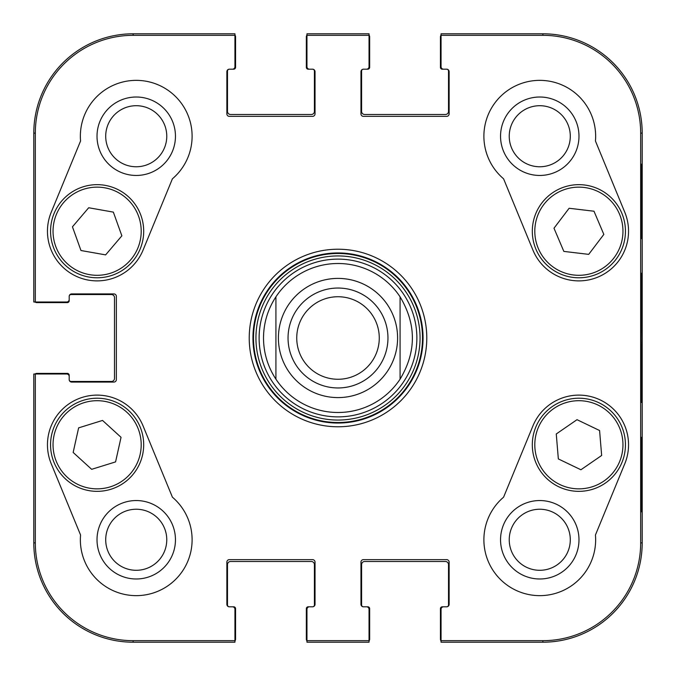 <?xml version="1.0" encoding="UTF-8"?>
<svg xmlns="http://www.w3.org/2000/svg" width="676" height="676" viewBox="0 0 676 676"><rect width="100%" height="100%" fill="white"/><g stroke="black" fill="none" stroke-linecap="round" stroke-linejoin="round"><path stroke-width="1.01" d="M105.709 539.769A30.521 30.521 0 0 1 151.5 513.329A30.521 30.521 0 0 1 151.5 566.201A30.521 30.521 0 0 1 105.709 539.769M509.239 136.231A30.521 30.521 0 0 1 555.03 109.799A30.521 30.521 0 0 1 555.03 162.671A30.521 30.521 0 0 1 509.239 136.231M509.239 539.769A30.521 30.521 0 0 1 555.03 513.329A30.521 30.521 0 0 1 555.03 566.201A30.521 30.521 0 0 1 509.239 539.769M105.709 136.231A30.521 30.521 0 0 1 151.5 109.799A30.521 30.521 0 0 1 151.5 162.671A30.521 30.521 0 0 1 105.709 136.231M335.786 259.153A78.881 78.881 0 0 0 270.822 379.346A78.881 78.881 0 0 0 407.391 375.501A78.881 78.881 0 0 0 335.786 259.153M275.918 296.823A74.495 74.495 0 0 1 400.082 296.823L400.082 379.177A74.495 74.495 0 0 1 275.918 379.177L275.918 296.823L275.918 379.177C267.755 366.671 263.615 352.94 263.505 338C263.615 323.06 267.755 309.329 275.918 296.823A74.495 74.495 0 0 1 400.082 296.823C416.492 324.277 416.492 351.723 400.082 379.177L400.082 296.823A74.495 74.495 0 0 0 335.904 263.53M97.014 539.769A39.216 39.216 0 0 0 155.843 573.73A39.216 39.216 0 0 0 155.843 505.8A39.216 39.216 0 0 0 97.014 539.769M97.014 136.231A39.216 39.216 0 0 0 155.843 170.2A39.216 39.216 0 0 0 155.843 102.27A39.216 39.216 0 0 0 97.014 136.231M500.544 136.231A39.216 39.216 0 0 0 559.373 170.2A39.216 39.216 0 0 0 559.373 102.27A39.216 39.216 0 0 0 500.544 136.231M500.544 539.769A39.216 39.216 0 0 0 559.373 573.73A39.216 39.216 0 0 0 559.373 505.8A39.216 39.216 0 0 0 500.544 539.769M641.651 437.33L641.211 437.33L641.651 437.33L641.651 511.825L641.211 511.825L641.211 437.33M641.651 511.825L641.211 511.825M641.651 164.175L641.211 164.175L641.651 164.175L641.651 238.67L641.211 238.67L641.211 164.175M641.651 238.67L641.211 238.67M642.065 338L641.499 273.383C641.203 269.994 640.806 316.148 640.983 361.652L641.499 402.465L642.065 338M640.671 133.13L640.671 542.87A97.8 97.8 0 0 1 542.87 640.671L441.056 640.671L441.056 642.2L542.87 642.2A99.33 99.33 0 0 0 642.2 542.87L642.2 133.13A99.33 99.33 0 0 0 542.87 33.8L441.056 33.8L441.056 35.329L542.87 35.329A97.8 97.8 0 0 1 640.671 133.13L642.2 133.13L642.2 542.87A99.33 99.33 0 0 1 542.87 642.2L443.54 642.2M441.056 35.329L441.056 66.704A2.484 2.484 0 0 0 443.54 69.189L446.642 69.189A2.484 2.484 0 0 1 449.126 71.673L449.126 113.889A2.484 2.484 0 0 1 446.642 116.365L363.451 116.365A2.484 2.484 0 0 1 360.967 113.889L360.967 71.673A2.484 2.484 0 0 1 363.451 69.189L366.561 69.189A2.484 2.484 0 0 0 369.037 66.704L369.037 33.8L306.963 33.8L306.963 66.704A2.484 2.484 0 0 0 309.439 69.189L312.549 69.189A2.484 2.484 0 0 1 315.033 71.673L315.033 113.889A2.484 2.484 0 0 1 312.549 116.365L229.358 116.365A2.484 2.484 0 0 1 226.874 113.889L226.874 71.673A2.484 2.484 0 0 1 229.358 69.189L232.46 69.189A2.484 2.484 0 0 0 234.944 66.704L234.944 33.8L133.13 33.8A99.33 99.33 0 0 0 33.8 133.13L33.8 301.995L66.704 301.995A2.484 2.484 0 0 0 69.189 299.51L69.189 296.409A2.484 2.484 0 0 1 71.673 293.925L113.889 293.925A2.484 2.484 0 0 1 116.365 296.409L116.365 379.591A2.484 2.484 0 0 1 113.889 382.075L71.673 382.075A2.484 2.484 0 0 1 69.189 379.591L69.189 376.49A2.484 2.484 0 0 0 66.704 374.005L33.8 374.005L33.8 542.87A99.33 99.33 0 0 0 133.13 642.2L234.944 642.2L234.944 609.296A2.484 2.484 0 0 0 232.46 606.811L229.358 606.811A2.484 2.484 0 0 1 226.874 604.327L226.874 562.111A2.484 2.484 0 0 1 229.358 559.635L312.549 559.635A2.484 2.484 0 0 1 315.033 562.111L315.033 604.327A2.484 2.484 0 0 1 312.549 606.811L309.439 606.811A2.484 2.484 0 0 0 306.963 609.296L306.963 642.2L369.037 642.2L369.037 640.671L306.963 640.671M503.586 178.81A55.871 55.871 0 0 1 518.492 84.568A55.871 55.871 0 0 1 595.438 140.997L624.801 212.306A49.669 49.669 0 0 1 597.787 277.143A49.669 49.669 0 0 1 532.95 250.128L503.586 178.81M80.562 140.997A55.871 55.871 0 0 1 157.508 84.568A55.871 55.871 0 0 1 172.414 178.81L143.05 250.128A49.669 49.669 0 0 1 78.213 277.143A49.669 49.669 0 0 1 51.199 212.306L80.562 140.997M51.199 463.694A49.669 49.669 0 0 1 78.213 398.857A49.669 49.669 0 0 1 143.05 425.872L172.414 497.19A55.871 55.871 0 0 1 157.508 591.432A55.871 55.871 0 0 1 80.562 535.003L51.199 463.694M595.438 535.003A55.871 55.871 0 0 1 518.492 591.432A55.871 55.871 0 0 1 503.586 497.19L532.95 425.872A49.669 49.669 0 0 1 597.787 398.857A49.669 49.669 0 0 1 624.801 463.694L595.438 535.003M252.951 338A85.049 85.049 0 0 1 380.529 264.341A85.049 85.049 0 0 1 380.529 411.659A85.049 85.049 0 0 1 252.951 338M249.224 338A88.776 88.776 0 0 0 382.388 414.887A88.776 88.776 0 0 0 382.388 261.113A88.776 88.776 0 0 0 249.224 338M369.037 640.671L369.037 609.296A2.484 2.484 0 0 0 366.561 606.811L363.451 606.811A2.484 2.484 0 0 1 360.967 604.327L360.967 562.111A2.484 2.484 0 0 1 363.451 559.635L446.642 559.635A2.484 2.484 0 0 1 449.126 562.111L449.126 604.327A2.484 2.484 0 0 1 446.642 606.811L443.54 606.811A2.484 2.484 0 0 0 441.056 609.296L441.056 640.671M306.963 35.329L369.037 35.329M35.329 301.995L35.329 133.13A97.8 97.8 0 0 1 133.13 35.329L234.944 35.329M234.944 640.671L133.13 640.671A97.8 97.8 0 0 1 35.329 542.87L35.329 374.005M580.912 469.761L558.342 458.928L556.263 433.975L577.008 419.686L599.578 430.519L601.657 455.472L580.912 469.761M552.461 406.437A46.559 46.559 0 0 0 558.875 486.83A46.559 46.559 0 0 0 625.292 441.073A46.559 46.559 0 0 0 552.461 406.437M553.99 228.218L569.124 208.267L593.993 211.225L603.837 234.411L588.703 254.362L563.843 251.404L553.99 228.218M621.734 213.016A46.559 46.559 0 0 0 541.687 203.206A46.559 46.559 0 0 0 573.214 277.439A46.559 46.559 0 0 0 621.734 213.016M72.45 226.806L88.691 207.752L113.348 212.12L121.866 235.823L105.625 254.886L80.968 250.517L72.45 226.806M140.946 215.475A46.559 46.559 0 0 0 61.584 201.144A46.559 46.559 0 0 0 88.852 277.042A46.559 46.559 0 0 0 140.946 215.475M78.627 427.866L102.541 420.438L121.046 437.313L115.571 461.894L91.657 469.321L73.152 452.447L78.627 427.866M142.568 454.906A46.559 46.559 0 0 0 83.165 400.361A46.559 46.559 0 0 0 65.631 479.081A46.559 46.559 0 0 0 142.568 454.906M441.056 640.958A3.101 3.101 0 0 1 440.431 639.099L440.431 608.679A1.859 1.859 0 0 1 442.298 606.811L446.642 606.811A1.859 1.859 0 0 0 448.509 604.952L448.509 564.595A3.101 3.101 0 0 0 445.399 561.494L364.694 561.494A3.101 3.101 0 0 0 361.592 564.595L361.592 604.952A1.859 1.859 0 0 0 363.451 606.811L367.803 606.811A1.859 1.859 0 0 1 369.662 608.679L369.662 639.099A3.101 3.101 0 0 1 369.037 640.958M366.561 642.2L309.439 642.2M306.963 640.958A3.101 3.101 0 0 1 306.338 639.099L306.338 608.679A1.859 1.859 0 0 1 308.197 606.811L312.549 606.811A1.859 1.859 0 0 0 314.408 604.952L314.408 564.595A3.101 3.101 0 0 0 311.306 561.494L230.6 561.494A3.101 3.101 0 0 0 227.491 564.595L227.491 604.952A1.859 1.859 0 0 0 229.358 606.811L233.702 606.811A1.859 1.859 0 0 1 235.569 608.679L235.569 639.099A3.101 3.101 0 0 1 234.944 640.958M35.042 374.005A3.101 3.101 0 0 1 36.901 373.389L67.321 373.389A1.859 1.859 0 0 1 69.189 375.248L69.189 379.591A1.859 1.859 0 0 0 71.048 381.458L111.405 381.458A3.101 3.101 0 0 0 114.506 378.357L114.506 297.643A3.101 3.101 0 0 0 111.405 294.542L71.048 294.542A1.859 1.859 0 0 0 69.189 296.409L69.189 300.752A1.859 1.859 0 0 1 67.321 302.611L36.901 302.611A3.101 3.101 0 0 1 35.042 301.995M232.46 642.2L133.13 642.2A99.33 99.33 0 0 1 33.8 542.87L33.8 376.49M234.944 35.042A3.101 3.101 0 0 1 235.569 36.901L235.569 67.321A1.859 1.859 0 0 1 233.702 69.189L229.358 69.189A1.859 1.859 0 0 0 227.491 71.048L227.491 111.405A3.101 3.101 0 0 0 230.6 114.506L311.306 114.506A3.101 3.101 0 0 0 314.408 111.405L314.408 71.048A1.859 1.859 0 0 0 312.549 69.189L308.197 69.189A1.859 1.859 0 0 1 306.338 67.321L306.338 36.901A3.101 3.101 0 0 1 306.963 35.042M33.8 299.51L33.8 133.13A99.33 99.33 0 0 1 133.13 33.8L232.46 33.8M369.037 35.042A3.101 3.101 0 0 1 369.662 36.901L369.662 67.321A1.859 1.859 0 0 1 367.803 69.189L363.451 69.189A1.859 1.859 0 0 0 361.592 71.048L361.592 111.405A3.101 3.101 0 0 0 364.694 114.506L445.399 114.506A3.101 3.101 0 0 0 448.509 111.405L448.509 71.048A1.859 1.859 0 0 0 446.642 69.189L442.298 69.189A1.859 1.859 0 0 1 440.431 67.321L440.431 36.901A3.101 3.101 0 0 1 441.056 35.042M309.439 33.8L366.561 33.8M443.54 33.8L542.87 33.8A99.33 99.33 0 0 1 642.2 133.13M379.27 338A41.27 41.27 0 0 1 317.365 373.735A41.27 41.27 0 0 1 317.365 302.265A41.27 41.27 0 0 1 379.27 338M387.956 338A49.956 49.956 0 0 0 313.022 294.736A49.956 49.956 0 0 0 313.022 381.264A49.956 49.956 0 0 0 387.956 338M335.626 253.534A84.5 84.5 0 0 0 266.04 382.295A84.5 84.5 0 0 0 412.343 378.18A84.5 84.5 0 0 0 335.626 253.534M335.693 255.967A82.066 82.066 0 0 0 268.11 381.01A82.066 82.066 0 0 0 410.197 377.014A82.066 82.066 0 0 0 335.693 255.967M642.2 542.87L640.671 542.87M542.87 642.2L542.87 640.671M542.87 33.8L542.87 35.329M133.13 33.8L133.13 35.329M33.8 542.87L35.329 542.87M33.8 133.13L35.329 133.13M133.13 642.2L133.13 640.671M553.872 408.481A44.075 44.075 0 0 1 622.816 441.276A44.075 44.075 0 0 1 559.948 484.582A44.075 44.075 0 0 1 553.872 408.481M619.444 213.988A44.075 44.075 0 0 1 573.51 274.971A44.075 44.075 0 0 1 543.673 204.701A44.075 44.075 0 0 1 619.444 213.988M138.605 216.312A44.075 44.075 0 0 1 89.291 274.6A44.075 44.075 0 0 1 63.476 202.749A44.075 44.075 0 0 1 138.605 216.312M140.143 454.365A44.075 44.075 0 0 1 67.313 477.248A44.075 44.075 0 0 1 83.908 402.727A44.075 44.075 0 0 1 140.143 454.365M400.082 379.177A74.495 74.495 0 0 1 275.918 379.177M278.402 338A59.598 59.598 0 0 1 367.803 286.387A59.598 59.598 0 0 1 367.803 389.613A59.598 59.598 0 0 1 278.402 338"/></g></svg>
